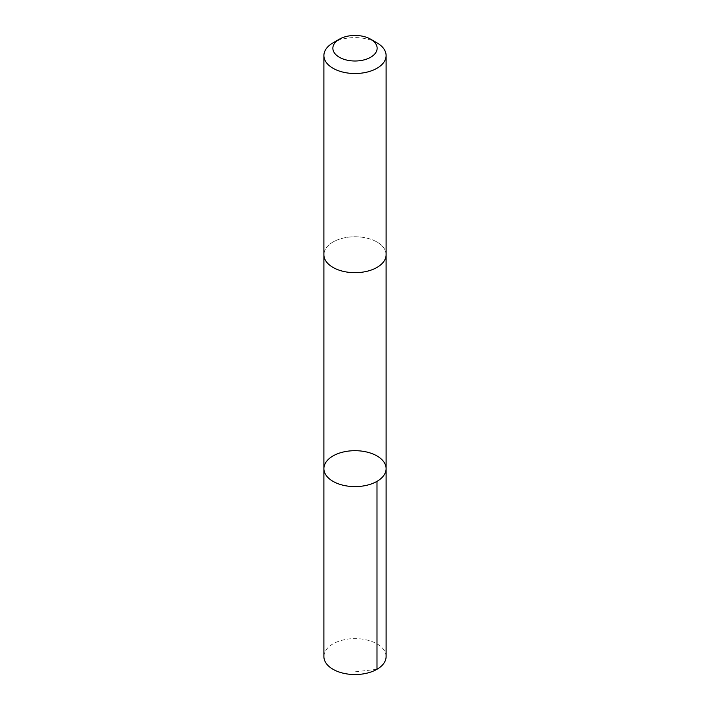 <?xml version="1.0" encoding="UTF-8"?>
<svg xmlns="http://www.w3.org/2000/svg" width="710" height="710" viewBox="0 0 710 710"><rect width="100%" height="100%" fill="white"/><g stroke="black" fill="none" stroke-linecap="round" stroke-linejoin="round"><path stroke-width="0.53" stroke-dasharray="3.55 2.66" d="M386.107 656.581A31.107 17.963 0 0 0 372.91 641.893A31.107 17.963 0 0 0 340.667 640.642A31.107 17.963 0 0 0 323.893 656.581M337.099 269.409A31.098 17.954 0 0 0 369.324 270.661A31.098 17.954 0 0 0 386.098 254.721A31.098 17.954 0 0 0 372.901 240.042A31.098 17.954 0 0 0 340.676 238.782A31.098 17.954 0 0 0 323.902 254.721A31.098 17.954 0 0 0 337.099 269.409M323.893 468.653A31.107 17.954 180 0 1 355 450.69A31.107 17.954 180 0 1 386.107 468.653M386.098 255.05L386.098 254.721A31.107 17.963 0 0 0 372.91 240.033A31.107 17.963 0 0 0 340.667 238.782A31.107 17.963 0 0 0 323.893 254.721L323.902 255.05M376.992 42.857A31.107 17.963 0 0 0 372.91 40.878A31.107 17.963 0 0 0 333.008 42.857M376.992 669.281L355 671.846"/><path stroke-width="1.06" d="M337.099 483.332A31.107 17.954 180 0 1 323.893 468.653A31.107 17.954 180 0 1 355 450.69A31.107 17.954 180 0 1 386.107 468.653A31.107 17.954 180 0 1 369.324 484.593A31.107 17.954 180 0 1 337.099 483.332A31.107 17.954 180 0 1 323.893 468.653L323.893 656.581A31.107 17.963 0 0 0 337.09 671.269A31.107 17.963 0 0 0 369.333 672.521A31.107 17.963 0 0 0 386.107 656.581L386.107 468.653A31.107 17.954 180 0 1 369.324 484.593A31.107 17.954 180 0 1 337.099 483.332M339.353 39.192L333.008 42.857A31.107 17.963 0 0 0 323.893 55.557L323.893 254.721A31.107 17.963 0 0 0 355 272.684A31.107 17.963 0 0 0 386.107 254.721L386.107 55.557A31.107 17.963 0 0 0 376.992 42.857L370.647 39.192A22.125 12.771 0 0 0 367.736 37.781A22.125 12.771 0 0 0 339.353 39.192A22.125 12.771 0 0 0 339.353 57.261A22.125 12.771 0 0 0 370.647 57.261A22.125 12.771 0 0 0 370.647 39.192M323.893 55.557A31.107 17.963 0 0 0 355 73.52A31.107 17.963 0 0 0 386.107 55.557M376.992 481.353L376.992 669.281M323.902 255.05L323.893 468.653M386.098 255.05L386.107 468.653"/></g></svg>
